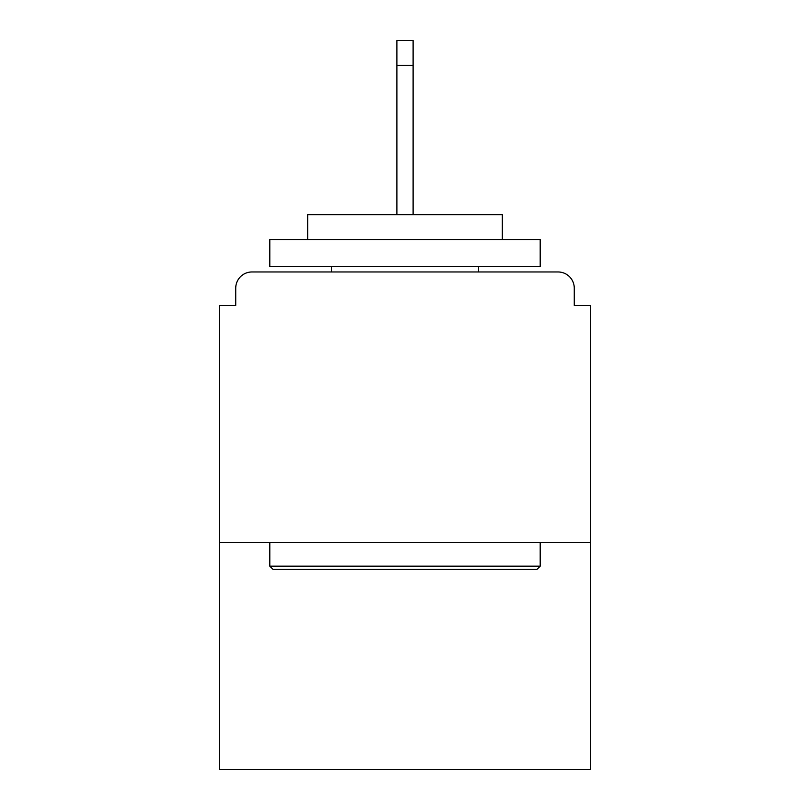 <?xml version="1.0" encoding="UTF-8"?>
<svg xmlns="http://www.w3.org/2000/svg" width="810" height="810" viewBox="0 0 810 810"><rect width="100%" height="100%" fill="white"/><g stroke="black" fill="none" stroke-linecap="round" stroke-linejoin="round"><path stroke-width="1.21" d="M574.27 305.492L574.27 288.188L574.27 305.492L590.49 305.492L590.49 769.5L219.51 769.5L219.51 305.492L235.73 305.492L235.73 288.188L235.73 305.492M590.49 542.366L219.51 542.366M574.27 288.188A16.22 16.22 0 0 0 558.049 271.968L251.951 271.968A16.22 16.22 0 0 0 235.73 288.188M558.049 271.968L489.361 271.968L558.049 271.968M320.638 271.968L251.951 271.968L320.638 271.968M536.959 569.4L273.041 569.4L269.801 566.16L540.199 566.16L536.959 569.4M269.801 239.517L540.199 239.517L540.199 266.551L269.801 266.551L269.801 239.517M502.342 239.517L502.342 214.64L307.658 214.64L307.658 239.517M269.801 542.366L269.801 566.16M540.199 542.366L540.199 566.16M331.452 266.551L331.452 271.968M478.548 266.551L478.548 271.968M413.11 65.377L396.89 65.377L396.89 40.5L413.11 40.5L413.11 214.64M396.89 65.377L396.89 214.64"/></g></svg>
